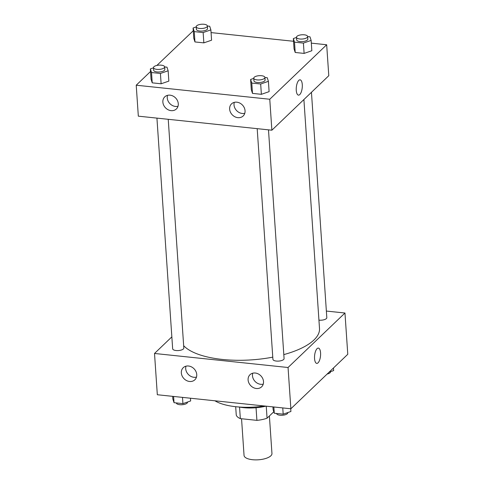 <?xml version="1.0" encoding="UTF-8"?>
<svg xmlns="http://www.w3.org/2000/svg" width="484" height="484" viewBox="0 0 484 484"><rect width="100%" height="100%" fill="white"/><g stroke="black" fill="none" stroke-linecap="round" stroke-linejoin="round"><path stroke-width="0.73" d="M241.546 418.745L244.051 455.426A13.988 5.336 -3.9 0 0 258.365 459.8A13.988 5.336 -3.9 0 0 271.954 453.52L269.394 415.974M273.811 411.751L267.065 418.2A19.051 7.272 -3.9 0 1 256.907 420.36L240.336 418.618A19.051 7.272 -3.9 0 1 236.246 414.963L235.684 406.711M239.55 407.062L240.336 418.618M256.042 407.752L256.907 420.36M266.248 406.191L267.065 418.2M265.897 406.149A26.572 10.146 176.1 0 1 243.736 407.679A26.572 10.146 176.1 0 1 239.471 407.05M264.306 405.985A44.758 17.085 176.1 0 1 236.095 406.754A44.758 17.085 176.1 0 1 214.914 400.794M326.361 311.061L344.965 313.015L347.778 354.288L290.866 408.774L157.324 394.738L154.511 353.465L171.844 336.87M316.76 363.387A7.69 2.958 96 0 0 320.571 352.854A7.69 2.958 -84 0 1 316.76 363.387A7.69 2.958 -84 0 1 314.624 355.431A7.69 2.958 -84 0 1 318.369 348.087A7.69 2.958 -84 0 1 320.571 352.854A7.69 2.958 96 0 0 318.369 348.087M344.965 313.015L288.053 367.507L290.866 408.774M255.28 373.025A8.391 7.054 46.2 0 1 262.733 378.561A8.391 7.054 46.2 0 1 261.614 386.825A8.391 7.054 46.2 0 1 250.712 385.639A8.391 7.054 46.2 0 1 250.004 374.701A8.391 7.054 46.2 0 1 255.28 373.025M188.512 366.007A8.391 7.054 46.2 0 1 195.959 371.543A8.391 7.054 46.2 0 1 194.84 379.807A8.391 7.054 46.2 0 1 183.944 378.621A8.391 7.054 46.2 0 1 183.236 367.683A8.391 7.054 46.2 0 1 188.512 366.007M288.053 367.507L154.511 353.465M252.757 373.194A8.391 7.054 -133.8 0 0 255.092 381.446A8.391 7.054 -133.8 0 0 263.236 384.139M185.983 366.176A8.391 7.054 -133.8 0 0 188.318 374.428A8.391 7.054 -133.8 0 0 196.468 377.121M257.192 128.659L272.922 359.346A5.596 2.136 -3.9 0 0 278.645 361.094A5.596 2.136 -3.9 0 0 284.084 358.584L268.487 129.845M156.931 118.12L172.661 348.807A5.596 2.136 -3.9 0 0 178.39 350.555A5.596 2.136 -3.9 0 0 183.823 348.044L168.232 119.306M318.938 320.142A5.596 2.136 -3.9 0 0 326.815 317.679L311.448 92.311M183.666 345.703A69.932 26.693 -3.9 0 0 272.77 357.15M283.812 354.603A69.932 26.693 -3.9 0 0 319.507 328.485L303.898 99.541M138.327 116.16L271.875 130.202L269.763 99.25L136.222 85.208L138.327 116.16M311.321 43.143L326.676 44.758L328.787 75.71L271.875 130.202M245.049 110.733A8.391 7.054 46.2 0 1 243.149 115.985A8.391 7.054 46.2 0 1 232.247 114.805A8.391 7.054 46.2 0 1 231.54 103.86A8.391 7.054 46.2 0 1 236.815 102.184A8.391 7.054 46.2 0 1 245.049 110.733M162.866 102.094A8.391 7.054 46.2 0 1 164.772 96.842A8.391 7.054 46.2 0 1 170.047 95.166A8.391 7.054 46.2 0 1 177.495 100.708A8.391 7.054 46.2 0 1 176.376 108.967A8.391 7.054 46.2 0 1 168.099 109.741A8.391 7.054 46.2 0 1 162.866 102.094M211.581 40.196L203.849 42.87L211.581 40.196L210.879 29.875L203.147 32.555L194.247 31.617L193.086 28.005L196.238 26.916M194.955 41.939L203.849 42.87L194.955 41.939L193.788 38.327L194.955 41.939L194.247 31.617M311.841 50.735L304.109 53.409L311.841 50.735L311.139 40.42L303.407 43.094L294.508 42.156L293.346 38.545L296.498 37.456M295.21 52.478L304.109 53.409L295.21 52.478L294.048 48.866L295.21 52.478L294.508 42.156M269.11 91.645L261.378 94.32L269.11 91.645L268.408 81.324L260.676 84.004L251.777 83.067L250.615 79.455L253.767 78.366M252.485 93.382L261.378 94.32L252.485 93.382L251.317 89.776L252.485 93.382L251.777 83.067M136.222 85.208L150.53 71.511M156.876 65.431L193.273 30.734M326.676 44.758L269.763 99.25M211.06 32.603L293.528 41.273M151.056 79.231L152.224 82.843L161.118 83.78L168.849 81.106L161.118 83.78L152.224 82.843L151.056 79.231L150.355 68.916L153.507 67.827M234.292 102.354A8.391 7.054 -133.8 0 0 236.628 110.612A8.391 7.054 -133.8 0 0 244.771 113.304M167.524 95.336A8.391 7.054 -133.8 0 0 169.854 103.594A8.391 7.054 -133.8 0 0 178.003 106.28M298.471 95.13A7.69 2.958 96 0 0 299.759 94.574A7.69 2.958 -84 0 1 298.471 95.13A7.69 2.958 -84 0 1 296.335 87.168A7.69 2.958 -84 0 1 300.08 79.83A7.69 2.958 -84 0 1 302.318 86.164A7.69 2.958 -84 0 1 299.759 94.574A7.69 2.958 96 0 0 302.318 86.164A7.69 2.958 96 0 0 300.08 79.83M207.388 26.021L209.711 26.263L210.879 29.875M196.226 26.741L196.401 29.324A5.596 2.136 -3.9 0 0 202.124 31.073A5.596 2.136 -3.9 0 0 207.563 28.562L207.388 25.985A5.596 2.136 -3.9 0 0 202.85 24.2A5.596 2.136 -3.9 0 0 196.667 25.821A5.596 2.136 -3.9 0 0 196.226 26.741A5.596 2.136 -3.9 0 0 201.949 28.495A5.596 2.136 -3.9 0 0 207.388 25.985M203.147 32.555L203.849 42.87M193.086 28.005L193.788 38.327M307.649 36.56L309.972 36.808L311.139 40.42M296.486 37.28L296.662 39.863A5.596 2.136 -3.9 0 0 302.385 41.612A5.596 2.136 -3.9 0 0 307.824 39.101L307.649 36.524A5.596 2.136 -3.9 0 0 303.111 34.739A5.596 2.136 -3.9 0 0 296.928 36.361A5.596 2.136 -3.9 0 0 296.486 37.28A5.596 2.136 -3.9 0 0 302.21 39.035A5.596 2.136 -3.9 0 0 307.649 36.524M303.407 43.094L304.109 53.409M293.346 38.545L294.048 48.866M164.657 66.931L166.98 67.173L168.148 70.785L160.416 73.459L151.516 72.527L150.355 68.916M153.495 67.651L153.67 70.228A5.596 2.136 -3.9 0 0 159.393 71.983A5.596 2.136 -3.9 0 0 164.832 69.472L164.657 66.889A5.596 2.136 -3.9 0 0 160.119 65.11A5.596 2.136 -3.9 0 0 153.936 66.731A5.596 2.136 -3.9 0 0 153.495 67.651A5.596 2.136 -3.9 0 0 159.218 69.4A5.596 2.136 -3.9 0 0 164.657 66.889M168.148 70.785L168.849 81.106M160.416 73.459L161.118 83.78M151.516 72.527L152.224 82.843M264.917 77.47L267.241 77.712L268.408 81.324M253.755 78.19L253.931 80.774A5.596 2.136 -3.9 0 0 259.654 82.522A5.596 2.136 -3.9 0 0 265.093 80.011L264.917 77.428A5.596 2.136 -3.9 0 0 260.38 75.649A5.596 2.136 -3.9 0 0 254.197 77.271A5.596 2.136 -3.9 0 0 253.755 78.19A5.596 2.136 -3.9 0 0 259.478 79.939A5.596 2.136 -3.9 0 0 264.917 77.428M260.676 84.004L261.378 94.32M250.615 79.455L251.317 89.776M333.47 367.991L333.645 370.581L329.126 372.142M327.124 374.065A5.596 2.136 -3.9 0 0 330.505 371.845L330.493 371.67M190.472 398.223L190.654 400.952L182.922 403.626L174.028 402.688L172.861 399.076L172.679 396.354M182.498 397.382L182.922 403.626M173.605 396.45L174.028 402.688M176.351 402.936L176.351 402.972A5.596 2.136 -3.9 0 0 182.081 404.727A5.596 2.136 -3.9 0 0 187.514 402.216L187.502 402.041M290.727 408.762L290.914 411.491L283.182 414.165L274.289 413.233L273.121 409.621L272.94 406.893M282.759 407.921L283.182 414.165M273.859 406.99L274.289 413.233M276.612 413.475L276.612 413.511A5.596 2.136 -3.9 0 0 282.341 415.266A5.596 2.136 -3.9 0 0 287.774 412.755L287.762 412.58"/></g></svg>
